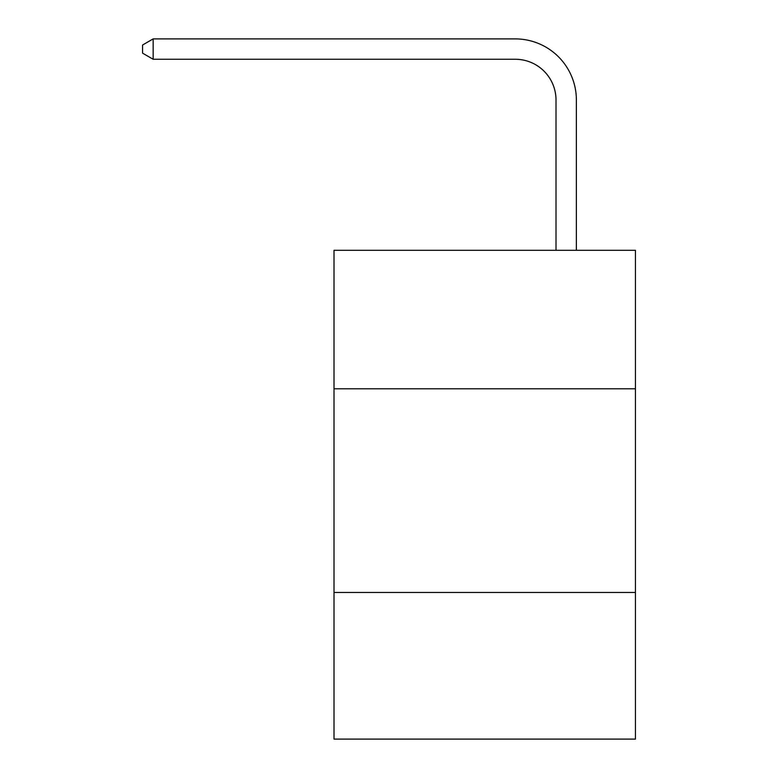 <?xml version="1.0" encoding="UTF-8"?>
<svg xmlns="http://www.w3.org/2000/svg" width="778" height="778" viewBox="0 0 778 778"><rect width="100%" height="100%" fill="white"/><g stroke="black" fill="none" stroke-linecap="round" stroke-linejoin="round"><path stroke-width="1.17" d="M635.432 388.796L635.432 250.302L334.015 250.302L334.015 388.796L635.432 388.796L635.432 739.1L334.015 739.1L334.015 388.796M635.432 592.457L334.015 592.457M556.007 250.302L556.007 100.002A40.728 40.728 -171.2 0 0 515.269 59.264L153.159 59.264L142.569 53.157L142.569 45.007L153.159 38.9L515.269 38.9A61.102 61.102 8.8 0 1 576.372 100.002L576.372 250.302M556.007 100.002A40.728 40.728 -171.2 0 0 515.269 59.264A40.728 40.728 -171.2 0 1 556.007 100.002A40.728 40.728 -171.2 0 0 515.269 59.264A40.728 40.728 -171.2 0 1 556.007 100.002A40.728 40.728 -171.2 0 0 515.269 59.264A40.728 40.728 -171.2 0 1 556.007 100.002A40.728 40.728 -171.2 0 0 515.269 59.264A40.728 40.728 -171.2 0 1 556.007 100.002A40.728 40.728 -171.2 0 0 515.269 59.264A40.728 40.728 -171.2 0 1 556.007 100.002A40.728 40.728 -171.2 0 0 515.269 59.264A40.728 40.728 -171.2 0 1 556.007 100.002A40.728 40.728 -171.2 0 0 515.269 59.264A40.728 40.728 -171.2 0 1 556.007 100.002A40.728 40.728 -171.2 0 0 515.269 59.264M153.159 59.264L153.159 38.9L515.269 38.9"/></g></svg>
